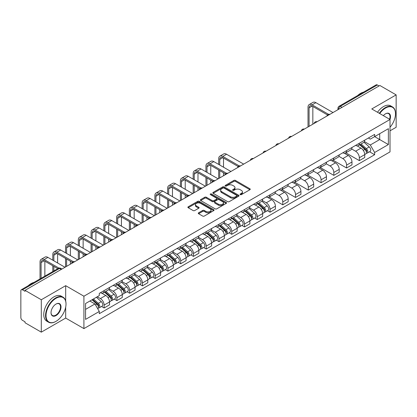 <?xml version="1.0" encoding="UTF-8"?>
<svg xmlns="http://www.w3.org/2000/svg" width="417" height="417" viewBox="0 0 417 417"><rect width="100%" height="100%" fill="white"/><g stroke="black" fill="none" stroke-linecap="round" stroke-linejoin="round"><path stroke-width="0.63" d="M240.26 194.64A0.792 0.459 0 0 0 241.386 194.64L249.919 189.714A1.136 0.657 0 0 0 250.247 189.25A1.136 0.657 0 0 0 249.919 188.786L235.464 180.441A1.136 0.657 0 0 0 233.859 180.441L225.326 185.367A0.792 0.459 0 0 0 225.097 185.69A0.792 0.459 0 0 0 225.326 186.018A0.792 0.459 0 0 0 226.452 186.018L227.557 185.377A3.633 2.095 0 0 1 232.696 185.377L233.901 186.076A3.633 2.095 0 0 1 234.964 187.556A3.633 2.095 0 0 1 233.901 189.042L232.795 189.678A0.792 0.459 0 0 0 232.561 190.001A0.792 0.459 0 0 0 232.795 190.329A0.792 0.459 0 0 0 233.916 190.329L235.021 189.688A3.633 2.095 0 0 1 240.161 189.688L241.365 190.387A3.633 2.095 0 0 1 242.428 191.867A3.633 2.095 0 0 1 241.365 193.352L240.26 193.988A0.792 0.459 0 0 0 240.03 194.317A0.792 0.459 0 0 0 240.26 194.64L240.26 193.988M198.612 212.8A1.136 0.657 0 0 0 198.278 213.264A1.136 0.657 0 0 0 198.612 213.728L202.662 216.069A1.136 0.657 0 0 0 204.273 216.069L213.744 210.595A1.136 0.657 0 0 0 214.077 210.132A1.136 0.657 0 0 0 213.744 209.668L199.295 201.328A1.136 0.657 0 0 0 197.684 201.328L188.213 206.796A1.136 0.657 0 0 0 187.879 207.259A1.136 0.657 0 0 0 188.213 207.723L193.107 210.549A1.136 0.657 0 0 0 194.718 210.549L198.768 208.208A1.136 0.657 0 0 0 199.102 207.744A1.136 0.657 0 0 0 198.768 207.28L196.339 205.878A3.039 1.751 0 0 1 195.453 204.643A3.039 1.751 0 0 1 197.324 203.022A3.039 1.751 0 0 1 200.64 203.402L210.152 208.891A3.039 1.751 0 0 1 211.044 210.132A3.039 1.751 0 0 1 209.167 211.753A3.039 1.751 0 0 1 205.857 211.372L204.273 210.46A1.136 0.657 0 0 0 202.662 210.46L198.612 212.8L198.612 213.728L202.662 211.403L202.662 210.46M83.916 296.211L65.677 285.676L41.299 299.75L25.02 290.352L379.871 85.485L396.15 94.883L371.771 108.957L390.015 119.486L83.916 296.211L83.916 328.606L390.015 151.887L390.015 119.486M227.635 201.651A1.136 0.657 0 0 0 229.241 201.651L238.717 196.178A1.136 0.657 0 0 0 239.05 195.719A1.136 0.657 0 0 0 238.717 195.255L224.263 186.91A1.136 0.657 0 0 0 222.657 186.91L213.181 192.378A1.136 0.657 0 0 0 212.852 192.842A1.136 0.657 0 0 0 213.181 193.306L227.635 201.651M210.731 194.812A0.792 0.459 0 0 1 211.539 194.921L226.217 203.397L216.757 208.86A1.136 0.657 0 0 1 215.151 208.86L200.697 200.514L204.752 198.19L204.752 197.246L200.697 199.587A1.136 0.657 0 0 0 200.363 200.051A1.136 0.657 0 0 0 200.697 200.514L200.697 199.587M204.752 198.19A1.136 0.657 0 0 1 206.358 198.19L206.358 197.246A1.136 0.657 0 0 0 204.752 197.246M206.358 197.246L212.222 200.629A1.136 0.657 0 0 0 213.827 200.629L216.517 199.076A1.136 0.657 0 0 0 216.845 198.612A1.136 0.657 0 0 0 216.517 198.148L210.413 194.63A0.792 0.459 0 0 1 210.178 194.301A0.792 0.459 0 0 1 210.668 193.879A0.792 0.459 0 0 1 211.539 193.978L226.233 202.464A1.136 0.657 0 0 1 226.561 202.923A1.136 0.657 0 0 1 226.233 203.387L226.233 202.464M41.299 299.75L41.299 332.151L25.02 322.753L25.02 321.809L22.487 320.345A2.314 1.334 -120 0 1 20.85 317.509L20.85 290.779A2.314 1.334 -120 0 1 21.33 289.721L58.385 268.324A2.314 1.334 60 0 1 59.542 268.439L22.487 289.836A2.314 1.334 -120 0 0 21.33 289.721M390.015 130.823L396.15 127.279L396.15 94.883M41.299 332.151L65.677 318.077L83.916 328.606M25.02 290.352L25.02 291.301L22.487 289.836M341.997 107.351L340.282 106.356A2.314 1.334 60 0 0 339.125 106.241L376.181 84.849A2.314 1.334 60 0 1 377.338 84.964L340.282 106.356A2.314 1.334 120 0 0 338.646 109.191L338.646 109.285M379.053 85.954L377.338 84.964M359.339 143.245A5.322 3.07 60 0 1 358.239 145.632L363.634 142.515A5.322 3.07 -120 0 0 364.739 140.128M351.677 148.973L355.576 151.225A5.322 3.07 60 0 1 359.339 157.741L364.739 154.624A5.322 3.07 -120 0 0 360.976 148.108L357.114 145.877M364.739 154.624L364.739 157.506L359.339 160.623L345.808 152.81M358.239 145.632A5.322 3.07 60 0 1 355.618 145.392M359.339 157.741L359.339 160.623M346.579 150.61A5.322 3.07 60 0 1 345.479 152.997L350.874 149.88A5.322 3.07 -120 0 0 351.979 147.493M333.047 160.175L346.579 167.988L351.979 164.871L351.979 161.994A5.322 3.07 -120 0 0 348.216 155.473L344.348 153.242M345.479 152.997A5.322 3.07 60 0 1 342.857 152.758M338.917 156.339L342.816 158.59A5.322 3.07 60 0 1 346.579 165.111L346.579 167.988M333.819 157.975A5.322 3.07 60 0 1 332.714 160.368L338.114 157.251A5.322 3.07 -120 0 0 339.219 154.858M320.282 167.545L333.819 175.359L339.219 172.242L339.219 169.359A5.322 3.07 -120 0 0 335.456 162.844L331.588 160.613M332.714 160.368A5.322 3.07 60 0 1 330.097 160.128M326.157 163.709L330.055 165.961A5.322 3.07 60 0 1 333.819 172.476L333.819 175.359M321.059 165.346A5.322 3.07 60 0 1 319.954 167.733L325.354 164.616A5.322 3.07 -120 0 0 326.454 162.229M307.522 174.911L321.059 182.724L326.454 179.607L326.454 176.725A5.322 3.07 -120 0 0 322.695 170.209L318.828 167.978M319.954 167.733A5.322 3.07 60 0 1 317.337 167.493M313.396 171.074L317.295 173.326A5.322 3.07 60 0 1 321.059 179.842L321.059 182.724M308.299 172.711A5.322 3.07 60 0 1 307.193 175.098L312.594 171.981A5.322 3.07 -120 0 0 313.693 169.594M294.762 182.276L308.299 190.089L313.693 186.972L313.693 184.095A5.322 3.07 -120 0 0 309.93 177.574L306.068 175.343M307.193 175.098A5.322 3.07 60 0 1 304.577 174.859M300.636 178.445L304.535 180.691A5.322 3.07 60 0 1 308.299 187.212L308.299 190.089M295.533 180.081A5.322 3.07 60 0 1 294.433 182.469L299.833 179.352A5.322 3.07 -120 0 0 300.933 176.964M282.001 189.646L295.533 197.46L300.933 194.343L300.933 191.46A5.322 3.07 -120 0 0 297.17 184.945L293.307 182.714M294.433 182.469A5.322 3.07 60 0 1 291.811 182.229M287.876 185.81L291.775 188.062A5.322 3.07 60 0 1 295.533 194.577L295.533 197.46M282.773 187.447A5.322 3.07 60 0 1 281.673 189.834L287.073 186.717A5.322 3.07 -120 0 0 288.173 184.33M269.241 197.012L282.773 204.825L288.173 201.708L288.173 198.831A5.322 3.07 -120 0 0 284.41 192.31L280.547 190.079M281.673 189.834A5.322 3.07 60 0 1 279.051 189.594M275.111 193.175L279.009 195.427A5.322 3.07 60 0 1 282.773 201.948L282.773 204.825M270.013 194.812A5.322 3.07 60 0 1 268.913 197.205L274.313 194.087A5.322 3.07 -120 0 0 275.413 191.695M267.427 210.7L270.013 212.196L275.413 209.079L275.413 206.196A5.322 3.07 -120 0 0 271.649 199.68L267.787 197.45M268.913 197.205A5.322 3.07 60 0 1 266.291 196.965M262.35 200.546L266.249 202.798A5.322 3.07 60 0 1 270.013 209.313L270.013 212.196M257.253 202.182A5.322 3.07 60 0 1 256.153 204.57L261.548 201.453A5.322 3.07 -120 0 0 262.653 199.065M254.662 218.065L257.253 219.561L262.653 216.444L262.653 213.561A5.322 3.07 -120 0 0 258.889 207.046L255.027 204.815M256.153 204.57A5.322 3.07 60 0 1 253.531 204.33M249.59 207.911L253.489 210.163A5.322 3.07 60 0 1 257.253 216.678L257.253 219.561M244.492 209.548A5.322 3.07 60 0 1 243.392 211.94L248.787 208.823A5.322 3.07 -120 0 0 249.892 206.431M241.902 225.435L244.492 226.926L249.892 223.814L249.892 220.932A5.322 3.07 -120 0 0 246.129 214.411L242.261 212.18M243.392 211.94A5.322 3.07 60 0 1 240.771 211.695M236.83 215.281L240.729 217.528A5.322 3.07 60 0 1 244.492 224.049L244.492 226.926M231.732 216.918A5.322 3.07 60 0 1 230.627 219.306L236.027 216.188A5.322 3.07 -120 0 0 237.132 213.801M229.142 232.801L231.732 234.297L237.132 231.18L237.132 228.297A5.322 3.07 -120 0 0 233.369 221.781L229.501 219.55M230.627 219.306A5.322 3.07 60 0 1 228.01 219.066M224.07 222.647L227.969 224.899A5.322 3.07 60 0 1 231.732 231.414L231.732 234.297M218.972 224.283A5.322 3.07 60 0 1 217.867 226.671L223.267 223.554A5.322 3.07 -120 0 0 224.367 221.166M216.381 240.171L218.972 241.662L224.367 238.545L224.367 235.668A5.322 3.07 -120 0 0 220.609 229.147L216.741 226.916M217.867 226.671A5.322 3.07 60 0 1 215.25 226.431M211.31 230.012L215.208 232.264A5.322 3.07 60 0 1 218.972 238.785L218.972 241.662M206.212 231.649A5.322 3.07 60 0 1 205.107 234.041L210.507 230.924A5.322 3.07 -120 0 0 211.607 228.537M203.621 247.536L206.212 249.032L211.607 245.915L211.607 243.033A5.322 3.07 -120 0 0 207.843 236.517L203.981 234.286M205.107 234.041A5.322 3.07 60 0 1 202.49 233.801M198.549 237.382L202.448 239.634A5.322 3.07 60 0 1 206.212 246.15L206.212 249.032M193.446 239.019A5.322 3.07 60 0 1 192.346 241.407L197.747 238.289A5.322 3.07 -120 0 0 198.846 235.902M190.861 254.902L193.446 256.398L198.846 253.281L198.846 250.398A5.322 3.07 -120 0 0 195.083 243.882L191.221 241.651M192.346 241.407A5.322 3.07 60 0 1 189.725 241.167M185.789 244.748L189.688 247A5.322 3.07 60 0 1 193.446 253.515L193.446 256.398M180.686 246.384A5.322 3.07 60 0 1 179.586 248.777L184.986 245.66A5.322 3.07 -120 0 0 186.086 243.267M178.101 262.272L180.686 263.768L186.086 260.651L186.086 257.769A5.322 3.07 -120 0 0 182.323 251.253L178.46 249.022M179.586 248.777A5.322 3.07 60 0 1 176.964 248.537M173.024 252.118L176.923 254.37A5.322 3.07 60 0 1 180.686 260.886L180.686 263.768M167.926 253.755A5.322 3.07 60 0 1 166.826 256.142L172.226 253.025A5.322 3.07 -120 0 0 173.326 250.638M165.34 269.637L167.926 271.133L173.326 268.016L173.326 265.134A5.322 3.07 -120 0 0 169.563 258.618L165.7 256.387M166.826 256.142A5.322 3.07 60 0 1 164.204 255.902M160.264 259.483L164.162 261.735A5.322 3.07 60 0 1 167.926 268.251L167.926 271.133M155.166 261.12A5.322 3.07 60 0 1 154.066 263.508L159.461 260.39A5.322 3.07 -120 0 0 160.566 258.003M152.575 277.008L155.166 278.499L160.566 275.382L160.566 272.504A5.322 3.07 -120 0 0 156.802 265.983L152.94 263.752M154.066 263.508A5.322 3.07 60 0 1 151.444 263.268M147.503 266.849L151.402 269.101A5.322 3.07 60 0 1 155.166 275.621L155.166 278.499M142.405 268.491A5.322 3.07 60 0 1 141.306 270.878L146.701 267.761A5.322 3.07 -120 0 0 147.806 265.374M139.815 284.373L142.405 285.869L147.806 282.752L147.806 279.87A5.322 3.07 -120 0 0 144.042 273.354L140.175 271.123M141.306 270.878A5.322 3.07 60 0 1 138.684 270.638M134.743 274.219L138.642 276.471A5.322 3.07 60 0 1 142.405 282.987L142.405 285.869M129.645 275.856A5.322 3.07 60 0 1 128.54 278.243L133.94 275.126A5.322 3.07 -120 0 0 135.045 272.739M127.055 291.738L129.645 293.234L135.045 290.117L135.045 287.24A5.322 3.07 -120 0 0 131.282 280.719L127.414 278.488M128.54 278.243A5.322 3.07 60 0 1 125.924 278.003M121.983 281.584L125.882 283.836A5.322 3.07 60 0 1 129.645 290.357L129.645 293.234M116.885 283.221A5.322 3.07 60 0 1 115.78 285.614L121.18 282.497A5.322 3.07 -120 0 0 122.28 280.104M114.294 299.109L116.885 300.605L122.28 297.488L122.28 294.605A5.322 3.07 -120 0 0 118.522 288.09L114.654 285.859M115.78 285.614A5.322 3.07 60 0 1 113.163 285.374M109.223 288.955L113.122 291.207A5.322 3.07 60 0 1 116.885 297.722L116.885 300.605M104.125 290.592A5.322 3.07 60 0 1 103.02 292.979L108.42 289.862A5.322 3.07 -120 0 0 109.52 287.475M101.534 306.474L104.125 307.97L109.52 304.853L109.52 301.971A5.322 3.07 -120 0 0 105.756 295.455L101.894 293.224M103.02 292.979A5.322 3.07 60 0 1 100.403 292.739M97.25 296.779L100.361 298.572A5.322 3.07 60 0 1 104.125 305.088L104.125 307.97M368.378 138.022L370.301 139.132L388.378 128.697L379.71 133.701L379.71 139.559L370.301 144.991L364.437 141.603M85.553 309.388L94.961 303.957L99.298 311.463L85.553 319.401L85.553 303.529L99.298 295.596L99.298 293.375L374.638 134.41L374.638 136.63L388.378 144.563L374.638 152.497L370.301 144.991M388.378 128.697L388.378 144.563M99.298 311.463L99.298 313.683L374.638 154.717L374.638 152.497M65.677 285.676L65.677 300.991M65.677 307.167L65.677 318.077M94.961 303.957L89.89 301.027M369.514 151.762L374.638 154.717M240.578 194.749L241.365 194.296A3.633 2.095 0 0 0 242.428 192.816L242.428 191.867M234.964 187.556L234.964 188.505A3.633 2.095 0 0 1 233.901 189.985L233.113 190.439M249.903 189.725L235.464 181.385A1.136 0.657 0 0 0 233.859 181.385L225.644 186.128M238.701 196.188L224.263 187.853A1.136 0.657 0 0 0 222.657 187.853L213.196 193.316L213.181 192.378M236.71 196.042A0.792 0.459 0 0 0 236.939 195.719A0.792 0.459 0 0 0 236.71 195.391L224.023 188.067A0.792 0.459 0 0 0 222.897 188.067L221.735 188.739A3.633 2.095 0 0 0 220.671 190.225A3.633 2.095 0 0 0 221.735 191.705L230.408 196.715A3.633 2.095 0 0 0 235.542 196.715L236.71 196.042L236.71 196.986A0.792 0.459 0 0 0 236.939 196.662L236.939 195.719M220.671 190.225L220.671 191.168A3.633 2.095 0 0 0 221.735 192.649L221.735 191.705M236.71 196.986L235.542 197.658A3.633 2.095 0 0 1 230.408 197.658L221.735 192.649M206.358 198.19L212.222 201.573A1.136 0.657 0 0 0 213.827 201.573L216.517 200.024A1.136 0.657 0 0 0 216.845 199.561L216.845 198.612M218.299 204.142A3.039 1.751 0 0 0 221.609 204.523A3.039 1.751 0 0 0 223.486 202.902A3.039 1.751 0 0 0 222.595 201.661L219.243 199.727A1.136 0.657 0 0 0 217.638 199.727L214.948 201.281A1.136 0.657 0 0 0 214.614 201.745A1.136 0.657 0 0 0 214.948 202.209L218.299 204.142L218.299 205.086A3.039 1.751 0 0 0 221.609 205.466A3.039 1.751 0 0 0 223.486 203.845L223.486 202.902M214.614 201.745L214.614 202.688A1.136 0.657 0 0 0 214.948 203.152L214.948 202.209M218.299 205.086L214.948 203.152M211.044 210.132L211.044 211.08A3.039 1.751 0 0 1 209.167 212.696A3.039 1.751 0 0 1 205.857 212.316L204.273 211.403A1.136 0.657 0 0 0 202.662 211.403M195.453 204.643L195.453 205.586A3.039 1.751 0 0 0 196.339 206.827L196.339 205.878M198.758 208.219L196.339 206.827M213.728 210.606L199.295 202.271A1.136 0.657 0 0 0 197.684 202.271L188.229 207.734M359.709 144.782L364.906 149.422A2.893 1.668 60 0 1 365.818 153.894L364.739 154.514M359.845 144.902L362.295 146.32M360.236 144.48L366.022 149.64A1.387 0.803 60 0 1 366.454 151.788A1.387 0.803 60 0 1 366.329 151.84M361.101 143.98L366.298 148.619A2.893 1.668 60 0 1 367.205 153.091A2.893 1.668 60 0 1 366.334 153.185M363.999 142.239L369.243 146.92A2.893 1.668 60 0 1 370.15 151.392L367.205 153.091M309.075 126.356L309.075 107.847A4.337 2.507 60 0 1 309.972 105.861A4.337 2.507 60 0 1 312.14 106.074L327.501 114.941M333.001 112.543L315.904 102.676A5.843 3.372 -120 0 0 312.985 102.384L309.221 104.558A5.843 3.372 -120 0 0 308.012 107.232L308.012 126.971M328.554 114.326L312.14 104.844A5.843 3.372 -120 0 0 309.221 104.558M312.839 124.188L312.839 106.476M390.015 127.268A14.115 8.147 120 0 0 395.493 113.82A14.115 8.147 120 0 0 385.517 108.06A14.115 8.147 120 0 0 379.72 113.544M379.303 113.299A14.459 8.35 -60 0 1 385.272 107.633A14.459 8.35 -60 0 1 392.501 106.919A14.459 8.35 -60 0 1 395.493 113.539A14.459 8.35 -60 0 1 395.493 113.679M383.353 115.639A7.058 4.076 -60 0 1 385.517 113.82L385.517 113.82A7.058 4.076 -60 0 1 390.01 119.486M389.582 119.236A6.708 3.873 120 0 0 388.623 113.627A6.708 3.873 120 0 0 385.391 113.893M357.645 95.55A14.459 8.35 -60 0 1 360.564 93.372A14.459 8.35 -60 0 1 363.488 92.178M377.5 112.262A14.459 8.35 -60 0 1 383.473 106.596A14.459 8.35 -60 0 1 390.703 105.876L392.501 106.919M55.779 321.476L56.024 321.335A14.115 8.147 120 0 0 66.006 304.05A14.115 8.147 120 0 0 56.024 298.291A14.115 8.147 120 0 0 46.042 315.575A14.115 8.147 120 0 0 56.024 321.335L55.779 321.476A14.459 8.35 -60 0 1 48.549 322.195A14.459 8.35 -60 0 1 46.334 310.608A14.459 8.35 -60 0 1 55.779 297.863A14.459 8.35 -60 0 1 63.009 297.149A14.459 8.35 -60 0 1 66.006 303.769A14.459 8.35 -60 0 1 66.001 303.91M56.024 304.05L56.024 304.05A7.058 4.076 -60 0 1 61.012 306.933A7.058 4.076 -60 0 1 56.024 315.575A7.058 4.076 -60 0 1 51.036 312.693A7.058 4.076 -60 0 1 56.024 304.05L56.024 304.05M51.036 312.547A6.708 3.873 120 0 0 52.422 315.481A6.708 3.873 120 0 0 55.779 315.148A6.708 3.873 120 0 0 60.163 309.237A6.708 3.873 120 0 0 59.136 303.857A6.708 3.873 120 0 0 55.899 304.123M28.153 285.781A14.459 8.35 -60 0 1 31.077 283.602A14.459 8.35 -60 0 1 33.996 282.408M48.549 322.195L46.751 321.153A14.459 8.35 -60 0 1 44.53 309.565A14.459 8.35 -60 0 1 53.981 296.826A14.459 8.35 -60 0 1 61.21 296.106L63.009 297.149M257.623 203.72L262.819 208.359A2.893 1.668 60 0 1 263.732 212.832L262.653 213.457M257.758 203.845L260.208 205.258M258.149 203.418L263.935 208.583A1.387 0.803 60 0 1 264.368 210.726A1.387 0.803 60 0 1 264.242 210.778M259.014 202.917L264.211 207.557A2.893 1.668 60 0 1 265.118 212.029A2.893 1.668 60 0 1 264.248 212.123M261.912 201.176L267.156 205.857A2.893 1.668 60 0 1 268.063 210.33L265.118 212.029M244.862 211.091L250.059 215.73A2.893 1.668 60 0 1 250.971 220.202L249.887 220.822M244.998 211.21L247.448 212.623M245.384 210.783L251.17 215.949A1.387 0.803 60 0 1 251.607 218.096A1.387 0.803 60 0 1 251.482 218.143M246.254 210.288L251.451 214.927A2.893 1.668 60 0 1 252.358 219.399A2.893 1.668 60 0 1 251.487 219.488M249.152 208.547L254.396 213.228A2.893 1.668 60 0 1 255.303 217.695L252.358 219.399M232.102 218.456L237.299 223.095A2.893 1.668 60 0 1 238.206 227.567L237.127 228.193M232.238 218.581L234.688 219.994M232.623 218.154L238.409 223.314A1.387 0.803 60 0 1 238.847 225.461A1.387 0.803 60 0 1 238.722 225.514M233.489 217.653L238.691 222.292A2.893 1.668 60 0 1 239.598 226.765A2.893 1.668 60 0 1 238.727 226.858M236.392 215.912L241.636 220.593A2.893 1.668 60 0 1 242.543 225.065L239.598 226.765M219.342 225.821L224.539 230.465A2.893 1.668 60 0 1 225.446 234.938L224.367 235.558M219.478 225.946L221.922 227.359M219.863 225.519L225.649 230.684A1.387 0.803 60 0 1 226.087 232.832A1.387 0.803 60 0 1 225.962 232.879M220.729 225.018L225.931 229.663A2.893 1.668 60 0 1 226.838 234.13A2.893 1.668 60 0 1 225.962 234.224M223.632 223.277L228.876 227.958A2.893 1.668 60 0 1 229.783 232.431L226.838 234.13M206.577 233.192L211.779 237.831A2.893 1.668 60 0 1 212.686 242.303L211.607 242.923M206.717 233.311L209.162 234.724M207.103 232.889L212.889 238.05A1.387 0.803 60 0 1 213.327 240.197A1.387 0.803 60 0 1 213.196 240.249M207.968 232.389L213.17 237.028A2.893 1.668 60 0 1 214.077 241.5A2.893 1.668 60 0 1 213.202 241.594M210.866 230.648L216.115 235.329A2.893 1.668 60 0 1 217.022 239.801L214.077 241.5M193.816 240.557L199.018 245.196A2.893 1.668 60 0 1 199.925 249.668L198.846 250.294M193.957 240.682L196.402 242.095M194.343 240.255L200.129 245.42A1.387 0.803 60 0 1 200.567 247.562A1.387 0.803 60 0 1 200.436 247.615M195.208 239.754L200.41 244.393A2.893 1.668 60 0 1 201.317 248.866A2.893 1.668 60 0 1 200.441 248.959M198.106 238.013L203.355 242.694A2.893 1.668 60 0 1 204.262 247.166L201.317 248.866M181.056 247.927L186.258 252.566A2.893 1.668 60 0 1 187.165 257.039L186.086 257.659M181.197 248.047L183.642 249.46M181.583 247.625L187.369 252.785A1.387 0.803 60 0 1 187.801 254.933A1.387 0.803 60 0 1 187.676 254.985M182.448 247.125L187.645 251.764A2.893 1.668 60 0 1 188.557 256.236A2.893 1.668 60 0 1 187.681 256.33M185.346 245.384L190.59 250.064A2.893 1.668 60 0 1 191.502 254.537L188.557 256.236M168.296 255.293L173.498 259.932A2.893 1.668 60 0 1 174.405 264.404L173.326 265.03M168.432 255.418L170.881 256.83M168.822 254.99L174.608 260.151A1.387 0.803 60 0 1 175.041 262.298A1.387 0.803 60 0 1 174.916 262.35M169.688 254.49L174.885 259.129A2.893 1.668 60 0 1 175.797 263.601A2.893 1.668 60 0 1 174.921 263.695M172.586 252.749L177.83 257.43A2.893 1.668 60 0 1 178.737 261.902L175.797 263.601M155.536 262.658L160.733 267.302A2.893 1.668 60 0 1 161.645 271.775L160.566 272.395M155.671 262.783L158.121 264.196M156.062 262.356L161.848 267.521A1.387 0.803 60 0 1 162.281 269.669A1.387 0.803 60 0 1 162.156 269.716M156.928 261.855L162.124 266.499A2.893 1.668 60 0 1 163.031 270.972A2.893 1.668 60 0 1 162.161 271.06M159.826 260.114L165.069 264.795A2.893 1.668 60 0 1 165.976 269.267L163.031 270.972M142.776 270.028L147.972 274.667A2.893 1.668 60 0 1 148.885 279.14L147.8 279.765M142.911 270.148L145.361 271.566M143.297 269.726L149.083 274.886A1.387 0.803 60 0 1 149.521 277.034A1.387 0.803 60 0 1 149.395 277.086M144.167 269.226L149.364 273.865A2.893 1.668 60 0 1 150.271 278.337A2.893 1.668 60 0 1 149.401 278.431M147.065 267.485L152.309 272.165A2.893 1.668 60 0 1 153.216 276.638L150.271 278.337M130.015 277.394L135.212 282.033A2.893 1.668 60 0 1 136.119 286.505L135.04 287.131M130.151 277.519L132.601 278.931M130.537 277.091L136.323 282.257A1.387 0.803 60 0 1 136.76 284.404A1.387 0.803 60 0 1 136.635 284.451M131.402 276.591L136.604 281.23A2.893 1.668 60 0 1 137.511 285.702A2.893 1.668 60 0 1 136.64 285.796M134.305 274.85L139.549 279.531A2.893 1.668 60 0 1 140.456 284.003L137.511 285.702M117.255 284.764L122.452 289.403A2.893 1.668 60 0 1 123.359 293.876L122.28 294.496M117.391 284.884L119.835 286.297M117.776 284.462L123.562 289.622A1.387 0.803 60 0 1 124 291.77A1.387 0.803 60 0 1 123.875 291.822M118.642 283.961L123.844 288.6A2.893 1.668 60 0 1 124.751 293.073A2.893 1.668 60 0 1 123.875 293.167M121.545 282.22L126.789 286.901A2.893 1.668 60 0 1 127.696 291.374L124.751 293.073M104.49 292.129L109.692 296.768A2.893 1.668 60 0 1 110.599 301.241L109.52 301.866M104.631 292.254L107.075 293.667M105.016 291.827L110.802 296.993A1.387 0.803 60 0 1 111.24 299.135A1.387 0.803 60 0 1 111.11 299.187M105.882 291.327L111.084 295.966A2.893 1.668 60 0 1 111.991 300.438A2.893 1.668 60 0 1 111.115 300.532M108.78 289.586L114.029 294.266A2.893 1.668 60 0 1 114.936 298.739L111.991 300.438M92.048 299.781L96.932 304.139A2.893 1.668 60 0 1 97.839 308.611L97.698 308.689M92.1 299.75L94.315 301.032M92.574 299.479L98.042 304.358A1.387 0.803 60 0 1 98.48 306.505A1.387 0.803 60 0 1 98.349 306.552M93.439 298.979L98.323 303.336A2.893 1.668 60 0 1 99.23 307.809A2.893 1.668 60 0 1 98.355 307.897M96.384 297.279L101.268 301.632A2.893 1.668 60 0 1 102.175 306.104L99.23 307.809M219.749 165.038L219.749 159.419A4.337 2.507 60 0 1 220.645 157.433A4.337 2.507 60 0 1 222.814 157.647L238.175 166.513M243.674 164.116L226.577 154.248A5.843 3.372 -120 0 0 223.658 153.956L219.895 156.13A5.843 3.372 -120 0 0 218.685 158.804L218.685 164.423M239.233 165.898L222.814 156.417A5.843 3.372 -120 0 0 219.895 156.13M218.685 169.995L218.685 178.544M219.749 177.929L219.749 170.61M223.512 175.76L223.512 172.784M223.512 167.212L223.512 158.048M206.988 172.403L206.988 166.784A4.337 2.507 60 0 1 207.885 164.798A4.337 2.507 60 0 1 210.053 165.012L225.415 173.884M230.914 171.486L213.817 161.614A5.843 3.372 -120 0 0 210.898 161.322L207.134 163.495A5.843 3.372 -120 0 0 205.925 166.169L205.925 171.788M226.467 173.263L210.053 163.787A5.843 3.372 -120 0 0 207.134 163.495M205.925 177.366L205.925 185.914M206.988 185.299L206.988 177.976M210.752 183.126L210.752 180.149M210.752 174.577L210.752 165.413M194.228 179.774L194.228 174.155A4.337 2.507 60 0 1 195.125 172.169A4.337 2.507 60 0 1 197.293 172.383L212.654 181.249M218.154 178.851L201.057 168.979A5.843 3.372 -120 0 0 198.138 168.692L194.374 170.866A5.843 3.372 -120 0 0 193.165 173.54L193.165 179.159M213.707 180.629L197.293 171.152A5.843 3.372 -120 0 0 194.374 170.866M193.165 184.731L193.165 193.28M194.228 192.664L194.228 185.346M197.986 190.491L197.986 187.52M197.986 181.942L197.986 172.784M181.463 187.139L181.463 181.52A4.337 2.507 60 0 1 182.365 179.534A4.337 2.507 60 0 1 184.533 179.748L199.894 188.614M205.393 186.217L188.296 176.349A5.843 3.372 -120 0 0 185.372 176.057L181.614 178.231A5.843 3.372 -120 0 0 180.399 180.905L180.399 186.524M200.947 187.999L184.533 178.523A5.843 3.372 -120 0 0 181.614 178.231M180.399 192.096L180.399 200.645M181.463 200.035L181.463 192.711M185.226 197.861L185.226 194.885M185.226 189.313L185.226 180.149M168.703 194.51L168.703 188.885A4.337 2.507 60 0 1 169.604 186.899A4.337 2.507 60 0 1 171.773 187.118L187.129 195.985M192.633 193.587L175.536 183.715A5.843 3.372 -120 0 0 172.612 183.428L168.849 185.596A5.843 3.372 -120 0 0 167.639 188.275L167.639 193.895M188.187 195.364L171.773 185.888A5.843 3.372 -120 0 0 168.849 185.596M167.639 199.467L167.639 208.015M168.703 207.4L168.703 200.082M172.466 205.227L172.466 202.25M172.466 196.678L172.466 187.52M155.942 201.875L155.942 196.256A4.337 2.507 60 0 1 156.844 194.27A4.337 2.507 60 0 1 159.013 194.484L174.369 203.35M179.868 200.952L162.776 191.085A5.843 3.372 -120 0 0 159.852 190.793L156.088 192.967A5.843 3.372 -120 0 0 154.879 195.641L154.879 201.26M175.427 202.735L159.013 193.253A5.843 3.372 -120 0 0 156.088 192.967M154.879 206.832L154.879 215.38M155.942 214.765L155.942 207.447M159.706 212.597L159.706 209.621M159.706 204.049L159.706 194.885M143.182 209.24L143.182 203.621A4.337 2.507 60 0 1 144.079 201.635A4.337 2.507 60 0 1 146.252 201.849L161.608 210.721M167.108 208.323L150.011 198.45A5.843 3.372 -120 0 0 147.092 198.164L143.328 200.332A5.843 3.372 -120 0 0 142.119 203.006L142.119 208.63M162.666 210.1L146.252 200.624A5.843 3.372 -120 0 0 143.328 200.332M142.119 214.202L142.119 222.751M143.182 222.136L143.182 214.812M146.946 219.962L146.946 216.986M146.946 211.414L146.946 202.25M130.422 216.611L130.422 210.992A4.337 2.507 60 0 1 131.319 209.006A4.337 2.507 60 0 1 133.487 209.219L148.848 218.086M154.347 215.688L137.25 205.816A5.843 3.372 -120 0 0 134.331 205.529L130.568 207.702A5.843 3.372 -120 0 0 129.359 210.377L129.359 215.996M149.906 217.465L133.487 207.989A5.843 3.372 -120 0 0 130.568 207.702M129.359 221.568L129.359 230.116M130.422 229.501L130.422 222.183M134.185 227.328L134.185 224.356M134.185 218.784L134.185 209.621M117.662 223.976L117.662 218.357A4.337 2.507 60 0 1 118.558 216.371A4.337 2.507 60 0 1 120.727 216.585L136.088 225.451M141.587 223.053L124.49 213.186A5.843 3.372 -120 0 0 121.571 212.894L117.808 215.068A5.843 3.372 -120 0 0 116.598 217.742L116.598 223.361M137.146 224.836L120.727 215.36A5.843 3.372 -120 0 0 117.808 215.068M116.598 228.938L116.598 237.482M117.662 236.872L117.662 229.548M121.425 234.698L121.425 231.722M121.425 226.15L121.425 216.986M104.902 231.346L104.902 225.722A4.337 2.507 60 0 1 105.798 223.736A4.337 2.507 60 0 1 107.967 223.955L123.328 232.822M128.827 230.424L111.73 220.551A5.843 3.372 -120 0 0 108.811 220.265L105.048 222.438A5.843 3.372 -120 0 0 103.838 225.112L103.838 230.731M124.381 232.201L107.967 222.725A5.843 3.372 -120 0 0 105.048 222.438M103.838 236.303L103.838 244.852M104.902 244.237L104.902 236.919M108.665 242.063L108.665 239.087M108.665 233.515L108.665 224.356M92.141 238.712L92.141 233.093A4.337 2.507 60 0 1 93.038 231.107A4.337 2.507 60 0 1 95.206 231.32L110.568 240.187M116.067 237.789L98.97 227.922A5.843 3.372 -120 0 0 96.051 227.63L92.287 229.803A5.843 3.372 -120 0 0 91.078 232.477L91.078 238.097M111.62 239.572L95.206 230.09A5.843 3.372 -120 0 0 92.287 229.803M91.078 243.669L91.078 252.217M92.141 251.602L92.141 244.284M95.9 249.434L95.9 246.457M95.9 240.885L95.9 231.722M79.376 246.077L79.376 240.458A4.337 2.507 60 0 1 80.278 238.472A4.337 2.507 60 0 1 82.446 238.686L97.807 247.557M103.307 245.16L86.21 235.287A5.843 3.372 -120 0 0 83.285 235L79.527 237.169A5.843 3.372 -120 0 0 78.313 239.843L78.313 245.467M98.86 246.937L82.446 237.461A5.843 3.372 -120 0 0 79.527 237.169M78.313 251.039L78.313 259.588M79.376 258.973L79.376 251.654M83.139 256.799L83.139 253.823M83.139 248.251L83.139 239.087M66.616 253.447L66.616 247.828A4.337 2.507 60 0 1 67.518 245.842A4.337 2.507 60 0 1 69.686 246.056L85.042 254.923M90.546 252.525L73.449 242.658A5.843 3.372 -120 0 0 70.525 242.366L66.762 244.539A5.843 3.372 -120 0 0 65.552 247.213L65.552 252.832M86.1 254.307L69.686 244.826A5.843 3.372 -120 0 0 66.762 244.539M65.552 258.404L65.552 266.953M66.616 266.338L66.616 259.02M70.379 264.164L70.379 261.193M70.379 255.621L70.379 246.457M53.856 260.813L53.856 255.194A4.337 2.507 60 0 1 54.757 253.208A4.337 2.507 60 0 1 56.926 253.421L72.282 262.293M77.781 259.895L60.689 250.023A5.843 3.372 -120 0 0 57.765 249.731L54.001 251.904A5.843 3.372 -120 0 0 52.792 254.578L52.792 260.198M73.34 261.673L56.926 252.196A5.843 3.372 -120 0 0 54.001 251.904M52.792 265.775L52.792 271.556M53.856 270.941L53.856 266.385M57.619 262.986L57.619 253.823M41.095 278.306L41.095 262.559A4.337 2.507 60 0 1 41.992 260.573A4.337 2.507 60 0 1 44.166 260.792L57.801 268.663M65.021 267.261L47.924 257.388A5.843 3.372 -120 0 0 45.005 257.101L41.241 259.275A5.843 3.372 -120 0 0 40.032 261.949L40.032 278.921M58.943 268.095L44.166 259.562A5.843 3.372 -120 0 0 41.241 259.275M44.859 276.137L44.859 261.193M338.724 109.238L338.646 109.191A2.314 1.334 0 0 1 337.968 108.248L337.968 109.676M116.885 297.722L122.28 294.605M129.645 290.357L135.045 287.24M142.405 282.987L147.806 279.87M155.166 275.621L160.566 272.504M167.926 268.251L173.326 265.134M180.686 260.886L186.086 257.769M193.446 253.515L198.846 250.398M206.212 246.15L211.607 243.033M218.972 238.785L224.367 235.668M231.732 231.414L237.132 228.297M244.492 224.049L249.892 220.932M257.253 216.678L262.653 213.561M270.013 209.313L275.413 206.196M282.773 201.948L288.173 198.831M295.533 194.577L300.933 191.46M308.299 187.212L313.693 184.095M321.059 179.842L326.454 176.725M333.819 172.476L339.219 169.359M346.579 165.111L351.979 161.994M104.125 305.088L109.52 301.971M100.361 298.572L105.756 295.455M113.122 291.207L118.522 288.09M125.882 283.836L131.282 280.719M138.642 276.471L144.042 273.354M151.402 269.101L156.802 265.983M164.162 261.735L169.563 258.618M176.923 254.37L182.323 251.253M189.688 247L195.083 243.882M202.448 239.634L207.843 236.517M215.208 232.264L220.609 229.147M227.969 224.899L233.369 221.781M240.729 217.528L246.129 214.411M253.489 210.163L258.889 207.046M266.249 202.798L271.649 199.68M279.009 195.427L284.41 192.31M291.775 188.062L297.17 184.945M304.535 180.691L309.93 177.574M317.295 173.326L322.695 170.209M330.055 165.961L335.456 162.844M342.816 158.59L348.216 155.473M355.576 151.225L360.976 148.108M329.665 114.472A2.314 1.334 120 0 0 328.643 115.061M316.904 121.837A2.314 1.334 120 0 0 315.883 122.426M304.144 129.202A2.314 1.334 120 0 0 303.123 129.796M291.384 136.573A2.314 1.334 120 0 0 290.362 137.162M278.624 143.938A2.314 1.334 120 0 0 277.602 144.527M265.864 151.308A2.314 1.334 120 0 0 264.842 151.897M253.103 158.674A2.314 1.334 120 0 0 252.082 159.263M240.338 166.039A2.314 1.334 120 0 0 239.316 166.633M227.578 173.409A2.314 1.334 120 0 0 226.556 173.998M214.818 180.775A2.314 1.334 120 0 0 213.796 181.364M202.057 188.145A2.314 1.334 120 0 0 201.036 188.734M189.297 195.51A2.314 1.334 120 0 0 188.275 196.099M176.537 202.876A2.314 1.334 120 0 0 175.515 203.47M163.777 210.246A2.314 1.334 120 0 0 162.755 210.835M151.017 217.611A2.314 1.334 120 0 0 149.995 218.2M138.251 224.982A2.314 1.334 120 0 0 137.229 225.571M125.491 232.347A2.314 1.334 120 0 0 124.469 232.936M112.731 239.718A2.314 1.334 120 0 0 111.709 240.307M99.971 247.083A2.314 1.334 120 0 0 98.949 247.672M87.21 254.448A2.314 1.334 120 0 0 86.189 255.042M74.45 261.819A2.314 1.334 120 0 0 73.428 262.408M61.257 269.434L59.542 268.439A2.314 1.334 120 0 1 60.7 268.324A2.314 2.314 0 0 0 58.385 268.324M241.365 194.296L241.365 193.352M232.795 190.329L232.795 189.678M233.901 189.985L233.901 189.042M225.326 186.018L225.326 185.367M233.859 181.385L233.859 180.441M235.464 181.385L235.464 180.441M249.919 189.714L249.919 188.786M222.657 187.853L222.657 186.91M224.263 187.853L224.263 186.91M238.717 196.178L238.717 195.255M230.408 197.658L230.408 196.715M235.542 197.658L235.542 196.715M212.222 201.573L212.222 200.629M213.827 201.573L213.827 200.629M216.517 200.024L216.517 199.076M211.539 194.921L211.539 193.978M204.273 211.403L204.273 210.46M205.857 212.316L205.857 211.372M198.768 208.208L198.768 207.28M188.213 207.723L188.213 206.796M197.684 202.271L197.684 201.328M199.295 202.271L199.295 201.328M213.744 210.595L213.744 209.668M364.906 149.422L363.285 150.36M366.741 151.152L366.22 151.454M369.243 146.92L366.298 148.619M312.14 104.844L315.904 102.676M309.075 107.847L312.14 106.074M262.819 208.359L261.198 209.298M264.654 210.09L264.133 210.392M267.156 205.857L264.211 207.557M250.059 215.73L248.438 216.663M251.894 217.46L251.373 217.763M254.396 213.228L251.451 214.927M237.299 223.095L235.678 224.033M239.134 224.826L238.613 225.128M241.636 220.593L238.691 222.292M224.539 230.465L222.918 231.399M226.374 232.196L225.852 232.493M228.876 227.958L225.931 229.663M211.779 237.831L210.158 238.769M213.613 239.561L213.092 239.864M216.115 235.329L213.17 237.028M199.018 245.196L197.397 246.134M200.853 246.932L200.332 247.229M203.355 242.694L200.41 244.393M186.258 252.566L184.637 253.5M188.093 254.297L187.572 254.599M190.59 250.064L187.645 251.764M173.498 259.932L171.877 260.87M175.328 261.662L174.806 261.965M177.83 257.43L174.885 259.129M160.733 267.302L159.112 268.235M162.567 269.033L162.046 269.335M165.069 264.795L162.124 266.499M147.972 274.667L146.351 275.606M149.807 276.398L149.286 276.7M152.309 272.165L149.364 273.865M135.212 282.033L133.591 282.971M137.047 283.768L136.526 284.066M139.549 279.531L136.604 281.23M122.452 289.403L120.831 290.336M124.287 291.134L123.766 291.436M126.789 286.901L123.844 288.6M109.692 296.768L108.071 297.707M111.527 298.499L111.005 298.801M114.029 294.266L111.084 295.966M96.932 304.139L95.535 304.947M98.766 305.869L98.245 306.172M101.268 301.632L98.323 303.336M222.814 156.417L226.577 154.248M219.749 159.419L222.814 157.647M210.053 163.787L213.817 161.614M206.988 166.784L210.053 165.012M197.293 171.152L201.057 168.979M194.228 174.155L197.293 172.383M184.533 178.523L188.296 176.349M181.463 181.52L184.533 179.748M171.773 185.888L175.536 183.715M168.703 188.885L171.773 187.118M159.013 193.253L162.776 191.085M155.942 196.256L159.013 194.484M146.252 200.624L150.011 198.45M143.182 203.621L146.252 201.849M133.487 207.989L137.25 205.816M130.422 210.992L133.487 209.219M120.727 215.36L124.49 213.186M117.662 218.357L120.727 216.585M107.967 222.725L111.73 220.551M104.902 225.722L107.967 223.955M95.206 230.09L98.97 227.922M92.141 233.093L95.206 231.32M82.446 237.461L86.21 235.287M79.376 240.458L82.446 238.686M69.686 244.826L73.449 242.658M66.616 247.828L69.686 246.056M56.926 252.196L60.689 250.023M53.856 255.194L56.926 253.421M44.166 259.562L47.924 257.388M41.095 262.559L44.166 260.792M329.863 114.357A2.314 2.314 0 0 0 326.897 116.072M317.102 121.722A2.314 2.314 0 0 0 314.131 123.437M304.342 129.093A2.314 2.314 0 0 0 301.371 130.802M291.582 136.458A2.314 2.314 0 0 0 288.611 138.173M278.822 143.823A2.314 2.314 0 0 0 275.851 145.538M266.056 151.194A2.314 2.314 0 0 0 263.091 152.909M253.296 158.559A2.314 2.314 0 0 0 250.33 160.274M240.536 165.93A2.314 2.314 0 0 0 237.57 167.639M227.776 173.295A2.314 2.314 0 0 0 224.805 175.01M215.016 180.665A2.314 2.314 0 0 0 212.044 182.375M202.255 188.031A2.314 2.314 0 0 0 199.284 189.745M189.495 195.396A2.314 2.314 0 0 0 186.524 197.111M176.735 202.766A2.314 2.314 0 0 0 173.764 204.481M163.97 210.132A2.314 2.314 0 0 0 161.004 211.846M151.209 217.502A2.314 2.314 0 0 0 148.243 219.212M138.449 224.867A2.314 2.314 0 0 0 135.483 226.582M125.689 232.233A2.314 2.314 0 0 0 122.718 233.947M112.929 239.603A2.314 2.314 0 0 0 109.958 241.318M100.169 246.968A2.314 2.314 0 0 0 97.197 248.683M87.408 254.339A2.314 2.314 0 0 0 84.437 256.048M74.643 261.704A2.314 2.314 0 0 0 71.677 263.419M61.935 269.043L60.7 268.324M339.125 106.241A2.314 2.314 0 0 0 337.968 108.248M395.493 113.82L395.493 113.539M66.006 304.05L66.006 303.769"/></g></svg>
